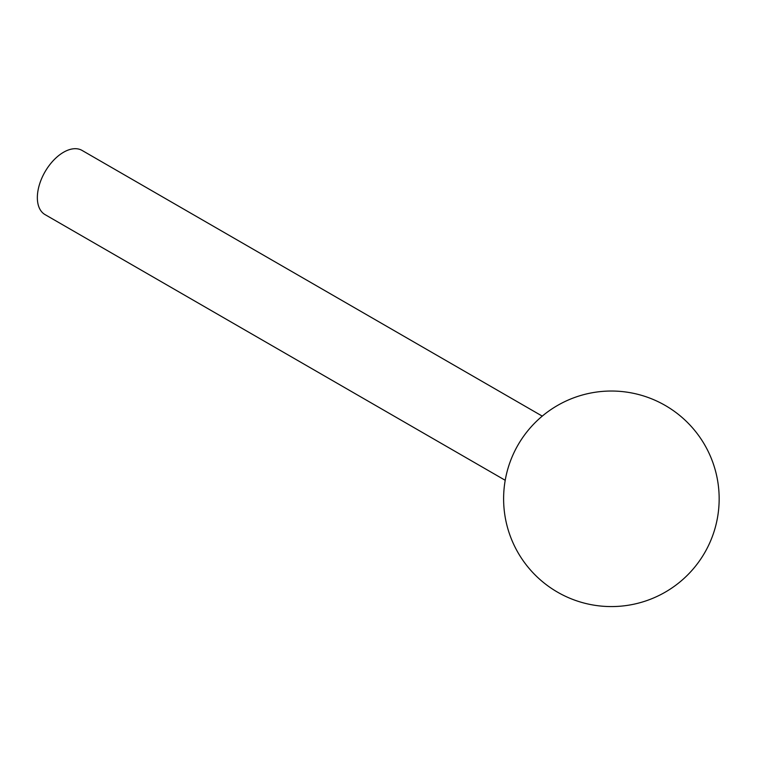 <?xml version="1.0" encoding="UTF-8"?>
<svg xmlns="http://www.w3.org/2000/svg" width="757" height="757" viewBox="0 0 757 757"><rect width="100%" height="100%" fill="white"/><g stroke="black" fill="none" stroke-linecap="round" stroke-linejoin="round"><path stroke-width="1.14" d="M505.212 480.288L45.023 214.591A37.046 21.385 -60 0 1 39.345 184.907A37.046 21.385 -60 0 1 63.541 152.261A37.046 21.385 -60 0 1 82.068 150.425L542.258 416.123M503.613 498.806A107.768 107.768 0 0 0 611.382 606.575A107.768 107.768 0 0 0 665.261 405.468A107.768 107.768 0 0 0 503.613 498.806"/></g></svg>
